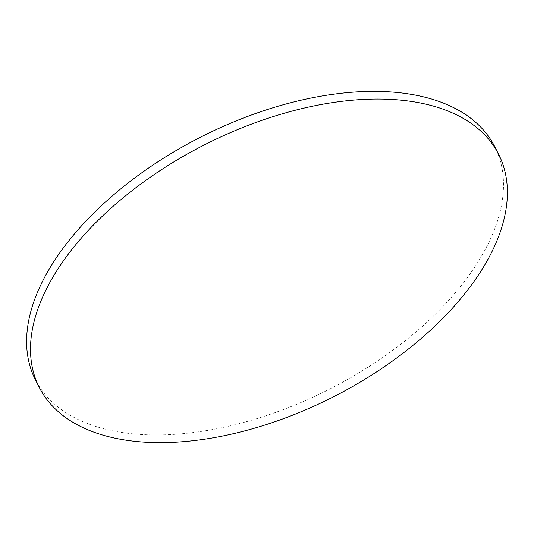 <?xml version="1.0" encoding="UTF-8"?>
<svg xmlns="http://www.w3.org/2000/svg" width="534" height="534" viewBox="0 0 534 534"><rect width="100%" height="100%" fill="white"/><g stroke="black" fill="none" stroke-linecap="round" stroke-linejoin="round"><path stroke-width="0.4" stroke-dasharray="2.67 2" d="M494.744 146.636A257.555 141.537 -26.9 0 1 407.842 338.683A257.555 141.537 -26.9 0 1 138.673 434.329A257.555 141.537 -26.9 0 1 35.364 379.687"/><path stroke-width="0.8" d="M39.256 387.364L35.364 379.687A257.555 141.537 -26.9 0 1 122.259 187.641A257.555 141.537 -26.9 0 1 391.429 91.995A257.555 141.537 -26.9 0 1 494.744 146.636L498.636 154.313A257.555 141.537 -26.9 0 1 411.741 346.359A257.555 141.537 -26.9 0 1 142.571 442.005A257.555 141.537 -26.9 0 1 39.256 387.364A257.555 141.537 -26.9 0 1 126.157 195.317A257.555 141.537 -26.9 0 1 395.327 99.671A257.555 141.537 -26.9 0 1 498.636 154.313"/></g></svg>
